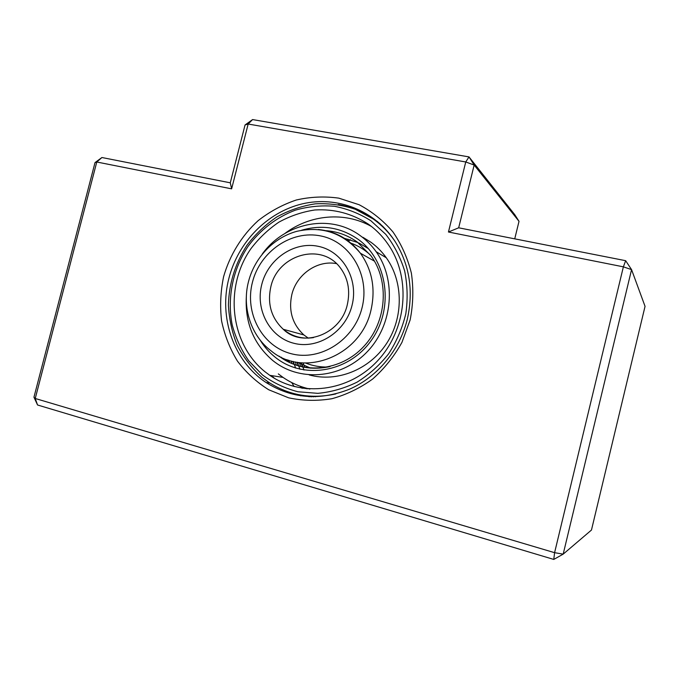 <?xml version="1.0" encoding="UTF-8"?>
<svg xmlns="http://www.w3.org/2000/svg" width="679" height="679" viewBox="0 0 679 679"><rect width="100%" height="100%" fill="white"/><g stroke="black" fill="none" stroke-linecap="round" stroke-linejoin="round"><path stroke-width="1.02" d="M370.335 254.931C364.572 249.617 358.062 245.671 350.805 243.09M308.351 338.184L303.869 334.934C292.403 324.223 288.388 310.787 291.826 294.618C296.528 274.46 317.203 259.896 336.461 263.605M305.643 363.053C312.722 365.871 320.14 367.195 327.881 367.033M350.814 243.099C358.079 245.679 364.589 249.626 370.344 254.948M309.208 374.927C336.759 382.574 369.045 369.979 386.317 343.905C403.649 317.882 403.479 281.802 386.3 257.774C381.963 251.688 376.828 246.511 370.912 242.233L362.925 237.311M246.367 296.061C244.763 322.525 253.573 344.015 272.78 360.532L275.02 362.255C301.875 382.277 342.963 377.991 367.882 351.06C392.997 324.341 396.494 280.003 376.158 251.722C371.702 245.45 366.431 240.12 360.345 235.715C330.181 213.189 284.586 222.644 262.17 254.192M344.491 238.346L357.994 242.581M358.902 242.997L368.239 248.531M368.425 224.197C352.036 213.537 334.161 208.801 314.801 209.981C302.231 211.89 290.281 215.939 278.933 222.126C268.18 229.409 258.818 238.304 250.848 248.794C224.121 287.056 230.003 343.608 264.937 371.71L269.784 375.326C301.383 397.453 348.582 391.995 377.524 360.863C406.67 329.96 411.423 278.891 388.838 245.391C383.219 236.988 376.412 229.918 368.425 224.197M371.447 226.463C344.584 211.296 309.853 214.598 284.832 233.517M338.227 204.549C350.933 206.671 362.628 211.492 373.314 219.011C381.352 224.741 388.295 231.743 394.143 240.026M335.842 393.93C311.271 399.277 288.838 395.365 268.536 382.167L262.094 377.439M278.322 373.9L283.041 377.405C291.206 382.998 300.152 386.877 309.887 389.059M310.651 368.154L297.563 362.331M281.276 357.196L281.471 357.892M291.724 382.566L294.126 386.546M300.05 394.949L300.789 395.882M385.069 228.636L384.645 228.687M350.517 239.797L348.335 241.011M301.315 362.807L303.98 370.055M382.803 226.311L382.269 226.37M297.368 362.306L299.923 369.24M380.333 223.96L379.663 224.036M293.235 361.474L295.645 368.077M306.738 388.295L307.137 388.855M313.146 396.315L313.588 396.816M377.583 221.583L376.803 221.668M288.898 360.26L289.678 362.603M302.036 386.886L303.097 388.38M309.352 396.137L309.904 396.748M383.092 227.117L383.542 227.049M410.133 319.962L401.943 342.377C394.159 356.39 384.39 368.612 372.635 379.043C359.997 388.159 346.426 394.711 331.921 398.717C317.229 401.136 302.783 400.831 288.609 397.818L268.765 389.788C256.603 382.175 246.163 372.61 237.438 361.084C229.901 348.683 224.605 335.265 221.558 320.827C219.877 306.102 220.556 291.393 223.595 276.718C229.774 255.092 241.732 235.647 258.147 220.65C269.801 211.542 282.506 204.668 296.273 200.008C310.388 196.783 324.562 196.163 338.787 198.141L359.157 204.735C371.965 211.534 383.211 220.573 392.903 231.862C401.425 244.245 407.578 257.986 411.364 273.077C413.638 288.609 413.222 304.243 410.133 319.962M228.933 278.161C218.545 317.356 233.568 361.27 266.109 382.54C291.851 398.666 319.622 400.899 349.43 389.228C377.235 377.108 399.515 350.449 407.239 319.52C413.681 291.07 409.675 265.133 395.229 241.699C375.02 210.252 336.971 195.594 302.096 203.912C267.178 212.281 238.134 242.157 228.933 278.161M311.406 396.791L308.224 396.044M274.494 378.339L271.481 375.597M313.274 396.816L312.815 396.307M306.789 388.821L306.331 388.184M293.897 364.402L292.861 361.381M291.045 360.905L291.97 363.63M304.379 387.624L305.1 388.643M311.237 396.247L311.737 396.799M298.276 365.888L297.003 362.247M295.28 361.924L296.451 365.319M314.912 396.349L315.311 396.799M302.427 366.949L300.967 362.773M299.312 362.586L300.695 366.55M303.182 362.951L304.735 367.407M376.59 221.456L377.218 221.388M379.468 223.815L380.096 223.747M378.975 222.746L378.237 222.831M382.082 226.158L382.591 226.099M381.564 225.114L380.961 225.182M348.064 240.807L350.092 239.67M383.932 227.448L383.457 227.507M348.03 239.118L346.731 239.848M309.573 396.731L309.004 396.112M302.724 388.32L301.595 386.733M289.254 362.408L288.499 360.133M287.081 359.641L287.752 361.652M300.262 386.266L301.612 388.15M308.028 396.027L308.622 396.68M245.051 124.97L248.166 124.028L231.624 188.847L96.783 162.001L35.24 398.488L554.59 552.681L553.775 559.428L37.549 404.99L33.95 397.198L95.018 162.595L101.918 157.52L230.283 182.812L245.051 124.97L252.58 119.572L469.002 156.908L514.809 214.725L519.019 221.329L474.163 165.048L458.673 227.804L625.656 260.694L623.373 266.839L448.446 232.014L465.752 161.967L469.002 156.908L474.163 165.048L465.752 161.967L248.166 124.028L252.58 119.572M514.733 238.847L519.019 221.329M231.624 188.847L230.283 182.812M95.018 162.595L96.783 162.001L101.918 157.52M37.549 404.99L35.24 398.488L33.95 397.198M625.656 260.694L631.563 269.622L563.188 554.132L591.468 530.044L645.05 306.348L631.563 269.622L623.373 266.839L554.59 552.681L563.188 554.132L553.775 559.428M458.673 227.804L448.446 232.014M374.842 220.115L377.719 221.668M318.29 229.502C335.485 231.225 349.532 239.135 360.422 253.233C372.219 269.945 375.742 288.906 370.989 310.133C360.999 356.195 303.717 378.398 271.244 350.967C250.865 335.816 241.766 307.188 248.497 281.607C254.633 257.553 273.722 237.531 296.876 231.318C322.228 225.725 343.404 233.033 360.422 253.233L374.452 261.152M362.068 307.68C370.327 275.47 350.449 241.8 320.963 235.995C291.588 229.706 260.04 251.476 252.427 282.303C244.406 313.027 262.069 346.443 291.333 353.742C320.48 361.508 354.251 339.992 362.068 307.68M303.869 334.934L283.287 329.298C302.41 348.285 340.782 334.951 347.342 304.523C350.457 290.188 347.962 277.753 339.856 267.212C320.59 241.979 277.516 254.964 270.811 286.928C267.17 303.937 271.337 318.061 283.287 329.298C292.012 336.512 302.079 339.279 313.486 337.616M261.763 284.467C268.044 258.979 294.185 241.062 318.358 246.341C342.623 251.23 358.835 278.942 352.045 305.363C345.628 331.861 317.976 349.6 293.965 343.311C269.843 337.412 255.134 309.87 261.763 284.467M357.188 241.987L370.87 255.652C389.678 281.072 386.877 321.854 363.783 346.477C340.858 371.294 303.08 374.8 278.993 356.093C294.126 367.161 311.143 370.649 330.053 366.558M301.518 230.266C321.778 224.35 340.578 227.321 357.926 239.169C387.692 260.142 394.482 308.342 371.277 340.425C348.505 372.839 302.936 379.951 275.131 357.171C269.122 352.342 264.08 346.587 260.023 339.899M357.137 241.945C347.741 235.257 337.344 231.497 325.954 230.673M262.595 375.054C273.281 382.829 285.053 388.396 297.92 391.758L317.814 393.345C331.36 392.072 344.44 388.346 357.069 382.15C369.121 374.621 379.671 365.141 388.719 353.691C396.655 341.359 402.35 328.05 405.813 313.757C407.875 299.244 407.485 284.968 404.642 270.913C400.44 257.349 394.134 245.144 385.714 234.289L370.853 220.734C359.556 213.588 347.402 208.767 334.416 206.28C321.235 205.194 308.224 206.492 295.373 210.159C276.574 217.246 260.125 229.918 247.911 246.562C232.719 269.571 226.939 298.166 232.184 324.859C235.706 337.955 241.257 349.982 248.837 360.939L262.595 375.054M386.3 257.774L376.158 251.722M394.295 240.264C388.38 231.853 381.335 224.741 373.161 218.944L355.236 209.251C342.301 204.965 329.035 203.157 315.438 203.819C301.943 205.881 289.11 210.235 276.947 216.873C265.421 224.681 255.389 234.204 246.85 245.433C235.189 263.605 229.035 283.44 228.399 304.939C229.12 318.969 232.048 332.396 237.2 345.229C243.557 357.434 251.773 368.103 261.839 377.235M283.041 377.405L269.784 375.326M266.109 382.54L269.902 383.066"/></g></svg>
